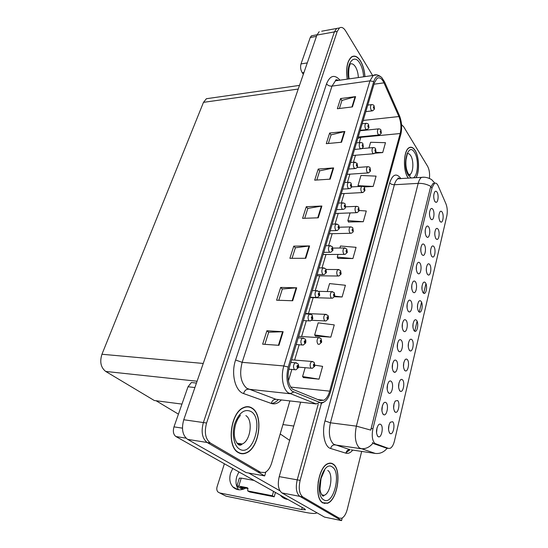 <?xml version="1.0" encoding="UTF-8"?>
<svg xmlns="http://www.w3.org/2000/svg" width="548" height="548" viewBox="0 0 548 548"><rect width="100%" height="100%" fill="white"/><g stroke="black" fill="none" stroke-linecap="round" stroke-linejoin="round"><path stroke-width="0.82" d="M412.932 327.368L413.096 323.512M414.096 330.793L414.946 331.341C417.508 332.081 418.864 322.779 416.562 320.34C415.802 319.491 415.028 319.559 414.24 320.553C412.486 324.142 412.439 327.56 414.096 330.793M417.501 308.175L417.61 304.565M418.631 311.579L419.528 312.175C422.008 312.86 423.268 303.832 421.049 301.345C420.295 300.455 419.521 300.503 418.74 301.489C417.062 304.983 417.021 308.339 418.631 311.579M421.974 289.365L422.035 286.035M423.07 292.769L424.008 293.413C426.413 294.05 427.584 285.282 425.44 282.747C424.686 281.816 423.926 281.843 423.152 282.823C421.535 286.214 421.508 289.529 423.07 292.769L424.008 293.413M387.162 389.443L387.58 384.333M388.477 392.882L389.19 393.293C392.163 394.286 393.978 383.723 391.258 381.408C390.436 380.661 389.587 380.819 388.717 381.894C386.662 385.963 386.58 389.628 388.477 392.882M402.253 327.766L402.444 323.286M403.444 331.026L404.335 331.588C407.041 332.362 408.472 322.799 406.041 320.292C405.225 319.409 404.397 319.498 403.554 320.566C401.746 324.265 401.711 327.752 403.444 331.026M388.525 429.673L389.039 424.762M389.868 433.379L390.436 433.687C393.409 434.79 395.396 423.816 392.628 421.713L390.245 422.255C388.08 426.454 387.957 430.159 389.868 433.379M397.334 347.877L397.595 343.178M398.567 351.186L399.403 351.7C402.191 352.542 403.746 342.664 401.225 340.212C400.403 339.37 399.567 339.486 398.711 340.561C396.834 344.377 396.786 347.918 398.567 351.186M381.901 410.925L382.408 405.63M383.258 414.452L383.908 414.809C386.963 415.891 388.929 404.951 386.1 402.712C385.278 402.013 384.429 402.198 383.545 403.273C381.401 407.472 381.305 411.199 383.258 414.452M434.817 235.078L434.79 232.825M435.859 238.633L436.893 239.421C439.085 239.928 440.017 231.859 438.078 229.215C437.345 228.167 436.598 228.126 435.852 229.091C434.413 232.208 434.42 235.393 435.859 238.633M420.864 251.422L420.85 247.991M421.933 254.628L422.994 255.389C425.371 255.957 426.419 247.463 424.316 244.778C423.522 243.723 422.72 243.716 421.912 244.757C420.385 248.052 420.385 251.347 421.933 254.628M398.615 387.422L398.971 382.901M399.882 390.984L400.574 391.388C403.376 392.327 405.082 382.086 402.52 379.826C401.753 379.106 400.965 379.243 400.15 380.237C398.163 384.175 398.074 387.758 399.882 390.984M429.57 215.494L429.516 212.761M430.605 218.789L431.728 219.652C433.954 220.138 434.852 212.097 432.893 209.343C432.105 208.213 431.317 208.158 430.536 209.178C429.118 212.302 429.139 215.508 430.605 218.789M392.306 368.434L392.642 363.523M393.58 371.797L394.355 372.263C397.232 373.174 398.91 362.968 396.293 360.577C395.471 359.783 394.629 359.926 393.765 360.995C391.806 364.941 391.738 368.537 393.58 371.797M416.364 269.924L416.391 266.191M417.46 273.116L418.487 273.829C420.939 274.438 422.07 265.705 419.891 263.054C419.09 262.04 418.282 262.06 417.466 263.109C415.87 266.499 415.87 269.835 417.46 273.116M393.628 408.315L394.06 403.595M394.93 411.945L395.56 412.302C398.451 413.315 400.293 402.718 397.629 400.533L395.252 401.013C393.176 405.075 393.074 408.719 394.93 411.945M407.061 308.079L407.191 303.832M408.219 311.305L409.157 311.915C411.774 312.634 413.103 303.359 410.76 300.797C409.945 299.872 409.123 299.934 408.287 301.003C406.561 304.592 406.534 308.031 408.219 311.305M408.267 346.966L408.486 342.87M409.459 350.419L410.26 350.925C412.904 351.72 414.363 342.123 411.98 339.739C411.219 338.931 410.438 339.027 409.637 340.02C407.815 343.719 407.76 347.185 409.459 350.419M411.76 288.803L411.836 284.802M412.891 292.002L413.87 292.666C416.405 293.331 417.631 284.337 415.377 281.727C414.569 280.754 413.754 280.795 412.925 281.85C411.267 285.344 411.253 288.728 412.891 292.002M425.262 233.29L425.227 230.181M426.317 236.524L427.413 237.332C429.707 237.859 430.68 229.598 428.646 226.872C427.858 225.783 427.063 225.749 426.269 226.783C424.796 229.996 424.81 233.236 426.317 236.524M403.492 366.982L403.78 362.66M404.725 370.482L405.472 370.934C408.192 371.797 409.774 361.885 407.301 359.563C406.541 358.803 405.753 358.919 404.945 359.913C403.047 363.728 402.972 367.249 404.725 370.482M433.79 198.034L433.715 195.732M434.804 201.424L435.961 202.328C438.112 202.787 438.948 194.951 437.051 192.163C436.27 190.999 435.496 190.916 434.722 191.93C433.352 194.972 433.386 198.136 434.804 201.424M426.344 270.924L426.371 267.904M427.419 274.349L428.399 275.041C430.728 275.63 431.81 267.109 429.742 264.533C428.995 263.567 428.235 263.567 427.467 264.547C425.919 267.842 425.906 271.109 427.419 274.349M430.625 252.834L430.625 250.169M431.68 256.306L432.694 257.046C434.948 257.594 435.955 249.306 433.954 246.696C433.208 245.689 432.461 245.668 431.701 246.634C430.207 249.84 430.207 253.066 431.68 256.306M376.51 432.906L377.113 427.426M377.921 436.523L378.49 436.831C381.641 438.003 383.771 426.666 380.826 424.508C380.004 423.851 379.148 424.063 378.264 425.138C376.017 429.481 375.901 433.276 377.921 436.523M438.914 217.625L438.88 215.885M439.948 221.317L441.01 222.146C443.133 222.618 443.996 214.761 442.126 212.083C441.393 211.001 440.654 210.939 439.921 211.891C438.537 214.932 438.544 218.07 439.948 221.317M324.594 503.564L324.937 503.42M374.894 443.462L388.498 448.408L390.251 448.271C392.101 447.25 393.505 444.805 394.464 440.935L446.771 216.248C447.648 211.761 447.38 207.63 445.962 203.863L438.215 185.957C437.092 183.505 435.824 182.648 434.413 183.395L432.153 187.512L372.928 428.673C371.585 435.591 372.236 440.524 374.894 443.462M300.626 402.157L279.22 476.63L297.215 479.849L318.196 404.308L297.215 479.849C295.441 487.884 296.324 493.392 299.872 496.372L341.568 520.6L342.219 517.997M279.22 476.63C277.418 484.535 278.322 489.967 281.946 492.926L324.539 517.106L341.568 520.6M393.745 371.948L395.307 372.085M156.07 400.739L178.436 414.151M321.69 31.215L339.061 28.017L336.63 28.469L334.383 31.907L203.376 422.556C200.924 431.872 202.185 438.516 207.165 442.496L264.684 475.924L265.842 471.992M319.21 31.674L316.908 35.086L183.751 419.747C181.265 428.885 182.553 435.427 187.608 439.359L246.079 472.561L264.684 475.924M209.521 98.27L206.397 98.722L203.486 102.346L101.955 354.255C99.565 361.865 100.818 367.592 105.723 371.441L154.31 400.513L181.957 404.088M322.93 502.948L327.464 503.276C337.739 500.077 342.062 469.184 333.109 464.046C331.574 463.005 329.91 462.841 328.108 463.56C317.902 466.629 313.593 498.57 322.93 502.948M323.176 503.085L323.546 503.03M416.062 177.71C419.713 171.654 419.22 156.803 415.131 150.467C413.247 147.494 411.253 146.556 409.151 147.659C403.513 150.248 402.725 170.414 407.993 177.758L408.287 178.196M388.498 448.408L387.162 448.243C383.874 452.216 379.908 453.943 375.264 453.422L359.399 447.956C355.33 443.647 354.323 436.372 356.378 426.139L370.763 430.105L430.433 187.601L433.016 183.477L434.413 183.395M386.484 448.12L373.681 443.654L372.421 442.537M321.395 403.424L300.14 480.377L297.215 479.849C295.441 487.884 296.324 493.392 299.872 496.372L336.314 517.545L338.102 517.908M425.94 283.659L423.673 293.296M421.563 302.243L419.241 312.086M417.09 321.224L414.72 331.273M429.406 178.422C429.927 173.586 429.324 169.531 427.598 166.263L403.677 126.766L401.54 124.656M300.14 480.377C298.372 488.432 299.256 493.954 302.791 496.933L339.102 518.113L341.589 518.298C344.089 517.141 345.987 514.134 347.288 509.284L361.673 451.415M238.359 452.607C240.867 454.052 243.511 454.169 246.299 452.956C259.512 447.942 263.725 415.042 252.217 408.192C249.532 406.383 246.614 406.191 243.47 407.623C230.331 412.617 226.338 446.771 238.359 452.607M239.736 453.271L240.38 453.223M364.961 76.617C364.509 70.466 363.043 65.274 360.563 61.02C357.652 56.485 354.666 55.095 351.604 56.862C347.213 60.787 345.754 68.212 347.24 79.145M248.162 406.698L248.744 407.02M292.605 389.272C288.104 384.607 286.981 377.476 289.228 367.872L374.455 82.714L377.072 78.357C379.565 76.925 381.867 78.419 383.977 82.851L398.91 116.546C401.068 122.074 401.485 127.739 400.17 133.534L329.697 391.142C328.382 395.718 326.444 398.752 323.882 400.245L320.169 400.526L292.605 389.272M292.05 391.169L319.827 402.424C324.416 403.492 327.985 399.965 330.533 391.847L400.944 133.918C402.225 127.52 401.705 121.361 399.369 115.443L384.477 81.741L381.703 77.48C378.353 74.679 375.702 76.042 373.757 81.563L288.234 367.064C285.7 377.894 286.974 385.929 292.05 391.169M372.647 75.514L345.61 30.866C343.582 27.695 341.534 26.722 339.465 27.941L336.63 28.469L334.383 31.907L203.376 422.556C200.924 431.872 202.185 438.516 207.165 442.496L257.533 471.766L260.615 472.328M339.404 108.483L341.945 100.442L355.604 96.619L340.589 98.544L337.356 108.73L352.433 106.915L355.604 96.619M341.925 100.524L340.589 98.544M328.348 143.473L331.067 134.87L344.863 131.479L329.649 133.027L326.272 143.665L341.548 142.24L344.863 131.479M331.04 134.952L329.649 133.027M316.792 180.032L319.703 170.832L333.636 167.914L318.217 169.051L314.689 180.169L330.17 179.162L333.636 167.914M319.676 170.908L318.217 169.051M264.862 344.336L268.691 332.225L283.152 331.718L266.903 330.766L262.65 344.185L278.959 345.329L283.152 331.718M268.671 332.28L266.903 330.766M278.781 300.29L282.357 288.995L296.687 287.796L280.651 287.44L276.596 300.222L292.701 300.749L296.687 287.796M282.336 289.056L280.651 287.44M292.05 258.32L295.379 247.778L309.586 245.942L293.762 246.134L289.892 258.32L305.784 258.293L309.586 245.942M295.358 247.84L293.762 246.134M304.709 218.275L307.818 208.432L321.888 206.027L306.27 206.712L302.578 218.351L318.258 217.809L321.888 206.027M307.798 208.5L306.27 206.712M339.465 27.941L337.226 31.394L206.582 423.015C204.13 432.358 205.39 439.023 210.357 443.01L260.588 472.308L264.869 472.506C267.876 471.047 270.15 467.855 271.692 462.93L289.878 400.917M364.071 186.957L373.188 186.436L376.086 176.134L360.961 175.449L357.995 185.662L358.392 186.526M375.051 153.214L382.703 152.577L385.484 142.686L370.585 142.281L368.941 147.953M334.492 296.756L342.116 296.975L345.411 285.261L329.567 283.59L327.259 291.55M315.484 336.075L330.828 337.143L334.266 324.902L318.176 322.841L314.655 334.958L315.593 336.219M303.462 377.572L319.018 379.175L322.614 366.365L314.984 365.201M348.528 221.988L363.269 221.721L366.29 210.98L359.187 210.521M337.986 258.389L352.919 258.533L356.07 247.326L340.479 246.004L339.89 248.018M338.034 254.423L337.253 257.115L338.082 258.56M352.919 258.533L337.253 257.115M342.116 296.975L334.766 296.146M330.828 337.143L314.655 334.958M305.154 367.694L302.578 376.551L303.585 377.709M319.018 379.175L302.578 376.551M350.076 212.932L347.843 220.639L348.624 222.166M363.269 221.721L347.843 220.639M373.188 186.436L357.995 185.662M382.703 152.577L375.729 152.351M247.497 406.911L246.901 406.691M381.278 133.123L380.956 130.924C380.264 130.657 380.107 131.212 380.476 132.595L381.12 132.438L380.641 131.356L381.141 132.363M381.12 132.438L381.182 133.39L379.428 134.972L378.141 134.452C377.154 132.184 377.202 130.335 378.284 128.903L378.935 128.835M374.435 108.997L374.106 106.689C373.387 106.374 373.222 106.935 373.613 108.36L374.27 108.237L373.77 107.113L374.291 108.162M374.27 108.237L374.325 109.278L372.613 110.84L371.236 110.258C370.229 107.956 370.263 106.086 371.339 104.654L372.003 104.572M238.702 489.775C235.948 486.192 235.311 481.767 236.798 476.5L238.914 471.924M245.778 488.117C240.668 490.727 236.339 490.302 232.784 486.836C229.763 483.22 229.037 478.637 230.605 473.082L232.756 468.465M194.903 387.546L188.019 386.765L173.983 426.871L182.45 428.146M248.765 473.047L279.918 490.796M280.192 433.941L289.645 440.359M286.981 499.31L286.378 498.584M316.676 512.64L316.477 513.024C315.244 513.819 311.387 513.572 304.907 512.277L226.036 496.166L224.468 495.365M224.385 463.766L217.104 486.706C216.494 488.857 216.768 490.611 217.926 491.96L219.686 492.94L301.667 509.551L302.222 507.489M287.892 499.44C285.09 499.132 282.754 497.927 280.891 495.817L280.425 495.241M301.667 509.551L305.483 509.791L304.578 508.811L175.915 436.537C173.38 434.591 172.736 431.365 173.983 426.871M188.019 386.765L191.375 382.525L196.444 383.079M316.456 36.387L310.257 37.504L301.01 63.917L307.277 62.91M303.339 74.288L302.243 72.72C300.599 69.952 300.188 67.02 301.01 63.917M310.257 37.504L311.415 35.812L312.655 35.586M375.935 151.844L375.606 149.652C374.894 149.405 374.729 149.981 375.113 151.358L375.77 151.173L375.284 150.097L375.791 151.097M375.77 151.173L375.839 152.104L374.044 153.721L372.75 153.228C371.736 150.953 371.791 149.077 372.921 147.604L373.613 147.542M370.469 171.003L370.126 168.818C369.4 168.606 369.229 169.188 369.619 170.565L370.297 170.346L369.77 170.044L369.797 169.277L370.318 170.27M370.297 170.346L370.373 171.257L368.537 172.908L367.235 172.449C366.187 170.161 366.249 168.257 367.427 166.736L368.16 166.681M364.872 190.615L364.516 188.437C363.769 188.252 363.598 188.855 364.002 190.231L364.687 189.978L364.153 189.69L364.187 188.916L364.715 189.896M364.687 189.978L364.783 190.862L362.892 192.547L361.584 192.129C360.509 189.827 360.584 187.889 361.81 186.327L362.591 186.272M364.098 189.581L364.441 189.56M368.92 127.746L368.578 125.444C367.845 125.163 367.681 125.732 368.071 127.157L368.749 126.999L368.242 125.882L368.777 126.931M368.749 126.999L368.818 128.02L367.057 129.609L365.674 129.068C364.639 126.752 364.68 124.855 365.804 123.382L366.509 123.3M363.276 146.939L362.92 144.651C362.173 144.391 362.002 144.98 362.406 146.405L363.098 146.213L362.557 145.878L362.577 145.104L363.119 146.138M363.098 146.213L363.173 147.213L361.372 148.837L359.981 148.33C358.906 146.001 358.961 144.076 360.132 142.555L360.885 142.48M357.502 166.599L357.125 164.318C356.358 164.092 356.179 164.688 356.597 166.113L357.31 165.893L356.755 165.578L356.782 164.79L357.33 165.818M357.31 165.893L357.399 166.866C357.426 167.318 356.81 167.873 355.549 168.524L354.145 168.058C353.042 165.715 353.097 163.756 354.33 162.194L355.125 162.126M351.576 186.738L351.193 184.464C350.405 184.272 350.22 184.888 350.651 186.306L351.378 186.053L350.809 185.758L350.843 184.957L351.405 185.971M350.761 185.676L351.104 185.656M351.378 186.053L351.48 186.998C351.521 187.45 350.891 188.019 349.576 188.697L348.172 188.265C347.028 185.909 347.096 183.923 348.384 182.306L349.227 182.244M350.754 185.642L351.11 185.621M239.339 478.171L241.223 478.109L238.777 486.083L247.114 487.693L247.778 488.069L247.73 490.933L249.683 491.974L274.199 496.796L275.445 492.447M254.066 480.438L241.223 478.109M240.579 487.11L248.059 488.556M238.777 486.083L236.928 486.001L237.606 486.665L242.723 489.398M240.545 487.234L243.874 489.015M247.73 490.933L272.294 495.748L274.199 496.796M272.294 495.748L273.548 491.378M322.984 502.742C313.744 498.406 318.011 466.8 328.108 463.766C329.889 463.053 331.54 463.211 333.054 464.245C341.918 469.328 337.637 499.899 327.471 503.064L322.984 502.742M323.217 502.872L322.847 502.9M347.336 79.131C345.863 68.301 347.302 60.944 351.652 57.054C354.686 55.314 357.639 56.684 360.515 61.171C362.975 65.383 364.427 70.534 364.872 76.624M408.424 178.182L408.027 177.614C402.821 170.346 403.602 150.392 409.178 147.823C411.26 146.734 413.226 147.665 415.089 150.611C419.179 156.934 419.624 171.819 415.932 177.723M238.435 452.367C226.543 446.586 230.496 412.795 243.497 407.856C246.607 406.445 249.491 406.63 252.149 408.418C263.54 415.192 259.368 447.75 246.299 452.716C243.538 453.915 240.915 453.799 238.435 452.367M246.264 406.76L246.874 406.931M239.784 453.025L239.14 453.018M359.139 210.692L358.769 208.528C358.008 208.377 357.83 208.994 358.241 210.37L358.947 210.083L358.399 209.816L358.433 209.028L358.974 210M358.344 209.713L358.687 209.699M358.947 210.083L359.05 210.946L357.111 212.665L355.803 212.281C354.686 209.966 354.775 208 356.063 206.384L356.885 206.343M358.337 209.685L358.693 209.672M353.268 231.263L352.885 229.112C352.104 228.996 351.926 229.626 352.343 230.996L353.07 230.674L352.508 230.427L352.549 229.633L353.09 230.592M352.439 230.311L352.796 230.304M353.07 230.674L353.186 231.509C353.289 231.934 352.624 232.523 351.193 233.27L349.877 232.921C348.727 230.592 348.823 228.591 350.172 226.927L351.042 226.893M352.433 230.276L352.809 230.27M347.254 252.34L346.857 250.203C346.055 250.121 345.87 250.765 346.302 252.128L347.042 251.772L346.466 251.553L346.514 250.737L347.069 251.69M346.391 251.409L346.768 251.409M347.042 251.772L347.172 252.58L345.117 254.388L343.808 254.073C342.616 251.731 342.726 249.696 344.144 247.977L345.055 247.949M346.384 251.374L346.774 251.374M345.514 207.37L345.11 205.116C344.302 204.952 344.117 205.582 344.555 207L345.302 206.712L344.719 206.438L344.754 205.63L345.329 206.63M344.665 206.336L345.021 206.322M345.302 206.712L345.418 207.63C345.473 208.082 344.822 208.665 343.459 209.37L342.048 208.973C340.863 206.61 340.945 204.589 342.295 202.918L343.192 202.87M344.651 206.301L345.028 206.288M339.294 228.523L338.876 226.283C338.048 226.153 337.856 226.804 338.301 228.215L339.075 227.886L338.472 227.632L338.513 226.81L339.096 227.804M338.404 227.516L338.78 227.502M339.075 227.886L339.198 228.783L337.184 230.557L335.766 230.208C334.547 227.824 334.643 225.769 336.054 224.043L337.006 224.002M338.397 227.482L338.794 227.468M332.917 250.21L332.478 247.984C331.629 247.895 331.43 248.559 331.896 249.97L332.684 249.6L332.067 249.374L332.115 248.539L332.711 249.518M331.992 249.23L332.383 249.23M332.684 249.6L332.828 250.463L330.745 252.292L329.327 251.977C328.067 249.58 328.177 247.491 329.656 245.703L330.663 245.675M331.978 249.196L332.396 249.196M341.089 273.938L340.671 271.815C339.849 271.774 339.664 272.431 340.109 273.795L340.87 273.397L340.281 273.199L340.329 272.37L340.897 273.308M340.192 273.041L340.582 273.041M340.87 273.397L341.007 274.178L338.89 276.034L337.582 275.754C336.356 273.397 336.479 271.329 337.965 269.541L338.931 269.534M340.185 273.007L340.596 273.007M334.773 296.084L334.335 293.981C333.492 293.975 333.3 294.646 333.759 296.009L334.54 295.571L333.931 295.399L333.992 294.557L334.561 295.482M333.835 295.214L334.246 295.221M334.54 295.571L334.691 296.317L332.506 298.228L331.204 297.982C329.93 295.612 330.074 293.502 331.636 291.652L332.65 291.659M333.828 295.173L334.253 295.187M328.286 318.792L327.841 316.71C326.971 316.744 326.772 317.436 327.245 318.785L328.047 318.306L327.423 318.162L327.485 317.306L328.074 318.217M327.32 317.95L327.745 317.97M328.047 318.306L328.211 319.025L325.95 320.991L324.663 320.779C323.347 318.388 323.505 316.244 325.142 314.333L326.211 314.353M327.314 317.915L327.752 317.936M321.635 342.089L321.169 340.027C320.285 340.103 320.08 340.815 320.559 342.158L321.388 341.63L320.744 341.52L320.82 340.644L321.409 341.541M320.635 341.281L321.073 341.308M321.388 341.63L321.566 342.315L319.231 344.343L317.95 344.165C316.586 341.76 316.765 339.568 318.491 337.589L319.6 337.63M320.628 341.24L321.087 341.274M314.812 365.995L314.333 363.954C313.415 364.078 313.209 364.81 313.703 366.146L314.552 365.571L313.894 365.489L313.97 364.591L314.579 365.475M313.771 365.221L314.23 365.263M314.552 365.571L314.751 366.215L312.326 368.311L311.059 368.167C309.654 365.749 309.853 363.509 311.661 361.454L312.826 361.516M313.764 365.18L314.244 365.221M326.375 272.459L325.923 270.246C325.046 270.198 324.848 270.876 325.32 272.288L326.129 271.877L325.498 271.671L325.553 270.822L326.156 271.787M325.416 271.507L325.827 271.507M326.129 271.877L326.286 272.705L324.135 274.582L322.724 274.308C321.423 271.897 321.546 269.767 323.101 267.917L324.163 267.904M325.402 271.472L325.834 271.472M319.662 295.276L319.189 293.091C318.292 293.077 318.087 293.776 318.573 295.18L319.409 294.728L318.758 294.55L318.82 293.687L319.436 294.639M318.662 294.358L319.094 294.372M319.409 294.728L319.58 295.523L317.354 297.461L315.949 297.215C314.6 294.79 314.744 292.618 316.381 290.707L317.498 290.707M318.655 294.324L319.107 294.338M312.778 318.703L312.285 316.539C311.367 316.566 311.154 317.285 311.654 318.683L312.511 318.183L311.846 318.039L311.908 317.148L312.538 318.087M311.737 317.819L312.182 317.84M312.511 318.183L312.696 318.943L310.394 320.943L308.997 320.738C307.599 318.292 307.757 316.08 309.483 314.093L310.661 314.12M311.723 317.778L312.196 317.799M305.702 342.753L305.195 340.609C304.25 340.685 304.03 341.425 304.544 342.815L305.421 342.267L304.736 342.151L304.811 341.246L305.448 342.171M304.62 341.904L305.092 341.931M305.421 342.267L305.626 342.986L303.243 345.055L301.852 344.884C300.407 342.425 300.592 340.164 302.407 338.102L303.64 338.15M304.613 341.863L305.099 341.897M298.434 367.455L297.906 365.338C296.934 365.461 296.715 366.215 297.242 367.598L298.146 367.002L297.441 366.92L297.53 365.995L298.174 366.907M297.317 366.639L297.804 366.68M298.146 367.002L298.365 367.681L295.886 369.825L294.516 369.688C293.022 367.208 293.228 364.9 295.139 362.762L296.427 362.831M297.311 366.598L297.817 366.639M375.736 443.942L373.681 443.654M281.946 492.926L302.791 496.933M282.939 424.57L293.762 426.036M432.153 187.512L430.433 187.601M372.928 428.673L371.044 428.433M316.908 35.086L337.226 31.394M187.608 439.359L210.357 443.01M183.751 419.747L206.582 423.015M101.955 354.255L203.24 363.454M105.723 371.441L197.088 381.23M203.486 102.346L298.228 89.05M397.944 178.223L398.328 178.812M352.789 450.1C350.535 452.792 348.233 453.819 345.884 453.175L330.65 448.497C324.615 447.072 321.594 432.694 324.998 420.898L389.683 182.854C390.745 184.101 392.306 184.724 394.389 184.738L330.437 422.796C328.314 432.804 329.362 439.941 333.581 444.202L350.028 449.689L345.987 452.723M389.683 182.854C392.628 174.38 396.273 172.832 400.622 178.216L400.896 178.655M400.615 178.669L397.917 178.84C396.403 179.758 395.224 181.724 394.389 184.738L418.186 183.361C418.994 180.299 420.124 178.306 421.576 177.367L424.138 177.196M372.941 443.195C369.551 447.353 365.461 449.175 360.68 448.648L334.91 444.887C332.718 444.825 331.293 446.024 330.65 448.497M430.838 186.423C426.954 184.224 422.734 183.203 418.186 183.361L356.378 426.139L330.437 422.796L324.998 420.898M339.102 518.113L336.314 517.545M375.264 453.422L351.179 449.86M345.884 453.175C346.5 450.785 347.884 449.62 350.028 449.689M281.35 399.937C278.131 403.39 274.781 404.568 271.301 403.451L243.607 393.567C235.161 391.067 230.845 373.531 235.592 360.009L326.519 83.844C327.875 85.502 329.704 86.255 331.999 86.118L242.154 362.331C239.216 373.921 240.709 382.545 246.634 388.196L276 399.321L278.747 399.636M326.519 83.844C330.026 75.384 334.533 74.158 340.027 80.172M339.123 80.303L335.451 80.83L331.999 86.118L369.975 80.844L373.257 75.432L376.634 74.898M319.827 402.424L316.217 403.951L288.111 392.704C282.775 388.916 280.665 375.969 283.843 365.954L288.234 367.064M293.646 392.094L289.899 393.724L248.497 389.196C246.066 389.231 244.435 390.683 243.607 393.567M278.357 399.588C276.185 401.944 273.877 403.246 271.424 403.499M336.479 79.72L337.205 80.577M373.757 81.563L369.975 80.844L283.843 365.954L242.154 362.331L235.592 360.009M260.588 472.308L257.533 471.766M316.217 403.951L276 399.321C273.637 399.328 272.068 400.704 271.301 403.451M400.17 133.534L360.831 137.315L360.981 136.753M361.625 130.595L361.618 130.164M398.91 116.546L363.18 120.437M383.977 82.851L374.01 84.2M329.697 391.142L290.68 387.094M288.433 380.901L291.831 369.462M294.619 360.07L299.167 344.774M301.612 336.547L306.311 320.744M308.428 313.614L313.175 297.653M315.244 290.68L319.669 275.802M322.012 267.91L326.005 254.484M328.608 245.716L332.184 233.681M335.04 224.07L338.219 213.378M341.315 202.959L344.117 193.547M347.439 182.361L349.871 174.175M353.412 162.263L355.494 155.248M359.248 142.638L360.831 137.315L357.803 138.432M321.368 206.082L317.744 217.823M309.058 245.984L305.257 258.293M296.153 287.81L292.166 300.729M282.61 331.711L278.425 345.288M333.116 167.983L329.656 179.196M344.35 131.568L341.048 142.288M355.097 96.722L351.939 106.976M219.686 492.94L226.036 496.166M186.025 438.147L175.915 436.537M303.976 72.459L302.243 72.72M247.114 487.693L247.744 488.035M318.457 480.452L318.093 482.678M323.738 499.851C313.6 494.591 323.039 459.457 332.328 467.026C341.856 472.554 333.287 506.242 323.738 499.851M322.334 495.495L324.211 495.303C330.759 493.303 333.52 473.609 327.759 470.431M358.344 77.556C358.152 73.329 357.193 69.754 355.467 66.835C353.618 64.006 351.72 63.143 349.788 64.246M348.692 78.939C345.576 63.986 353.981 52.711 359.858 63.287C362.009 66.966 363.262 71.473 363.605 76.809M409.068 174.833L409.822 174.565C413.411 172.915 413.973 160.482 410.692 155.625C409.5 153.776 408.246 153.193 406.924 153.865M411.281 178.011L408.555 175.593C401.581 165.53 408.15 141.076 414.583 152.57C419.015 159.221 418.062 176.203 413.137 177.894M239.462 449.059C233.791 445.771 231.557 433.564 234.859 423.392C239.223 412.445 244.655 408.513 251.155 411.589C264.211 419.336 252.635 457.69 239.462 449.059M238.442 444.353L242.202 443.996C250.607 440.832 253.279 419.864 245.881 415.631M413.952 330.608L414.946 331.341M418.556 311.483L419.528 312.175M388.046 392.341L389.19 393.293M403.253 330.78L404.335 331.588M389.347 432.735L390.436 433.687M398.3 350.843L399.403 351.7M382.744 413.809L383.908 414.809M436.037 238.873L436.893 239.421M422.029 254.758L422.994 255.389M399.513 390.519L400.574 391.388M430.831 219.09L431.728 219.652M393.231 371.359L394.355 372.263M417.487 273.157L418.487 273.829M394.485 411.39L395.56 412.302M408.102 311.154L409.157 311.915M409.24 350.145L410.26 350.925M412.85 291.947L413.87 292.666M426.474 236.736L427.413 237.332M404.431 370.112L405.472 370.934M435.091 201.808L435.961 202.328M427.481 274.425L428.399 275.041M431.803 256.464L432.694 257.046M377.312 435.776L378.49 436.831M440.181 221.632L441.01 222.146M206.397 98.722L299.496 85.385M327.081 503.201L327.464 503.276M399.828 178.716C398.362 177.751 397.718 177.758 397.896 178.723L421.576 177.367C426.906 176.415 432.132 179.778 432.002 180.018L434.879 183.183M245.888 452.888L246.299 452.956M338.472 80.398C336.479 79.453 335.472 79.597 335.451 80.83L373.257 75.432C375.62 74.076 378.435 74.761 381.703 77.48M320.827 403.595L323.971 402.109M323.882 400.245L317.751 399.56M360.098 130.746L378.284 128.903C379.798 128.896 380.675 129.28 380.922 130.061L381.326 132.931M358.221 137.021L378.771 135.041M367.77 105.086L371.339 104.654C372.88 104.606 373.791 105.004 374.079 105.839L374.483 108.792M365.811 111.621L371.934 110.915M280.891 495.817L286.844 499.16M232.784 486.836L238.222 489.713M317.011 34.791L311.415 35.812M362.05 148.549L372.921 147.604C374.49 147.631 375.373 148.015 375.565 148.741L375.983 151.652M352.707 155.481L373.346 153.776M357.049 167.496L367.427 166.736C369.057 166.811 369.941 167.181 370.078 167.852L370.517 170.812M347.062 174.367L367.79 172.956M351.521 186.923L361.81 186.327C363.509 186.443 364.386 186.813 364.461 187.423L364.92 190.423M341.281 193.697L362.105 192.588M362.187 123.766L365.804 123.382C367.4 123.375 368.318 123.766 368.551 124.547L368.975 127.54M360.228 130.308L366.345 129.684M356.467 142.891L360.132 142.555C361.796 142.59 362.714 142.973 362.886 143.706L363.331 146.734M354.515 149.433L360.611 148.898M350.61 162.475L354.33 162.194L357.084 163.318L357.549 166.4M348.658 169.024L354.734 168.585M344.617 182.539L348.384 182.306C350.206 182.45 351.124 182.82 351.145 183.416L351.631 186.539M342.658 189.087L348.713 188.745M236.928 486.001L239.373 478.055M251.984 479.267L251.744 480.069M324.622 470.143L321.046 478.431L319.991 488.898C320.114 491.748 321.149 494.18 323.108 496.2L324.211 495.303L321.614 494.817M349.925 64.616L349.494 66.301C348.795 67.089 348.206 75.514 349.192 78.864M351.652 57.054L351.241 57.122M407.239 154.283L406.013 159.728C405.479 165.38 406.294 170.161 408.459 174.065C409.918 175.497 410.486 175.833 410.171 175.072L409.822 174.565L408.883 174.627M240.394 415.288C238.003 418.939 237.969 417.74 235.489 424.727C234.263 429.769 233.982 433.92 234.647 437.174C234.791 439.023 236.791 443.928 239.01 444.949C240.045 445.483 241.106 445.161 242.202 443.996L236.941 443.174M243.497 407.856L243.1 407.808M345.63 206.829L356.063 206.384C357.823 206.555 358.707 206.911 358.707 207.459L359.187 210.507M335.369 213.48L356.275 212.699M339.465 227.215L350.172 226.927C352.028 227.173 352.912 227.523 352.816 227.982L353.316 231.085M329.314 233.743L350.302 233.29M332.999 248.086L344.144 247.977L346.774 249.004L347.302 252.162M323.108 254.498L344.178 254.395M338.472 203.089L342.295 202.918C344.247 203.157 345.165 203.52 345.055 204L345.562 207.178M336.513 209.651L342.541 209.405M332.177 224.153L336.054 224.043L338.808 225.098L339.342 228.331M330.218 230.729L336.212 230.585M325.724 245.751L329.656 245.703L332.403 246.737L332.965 250.025M323.758 252.34L329.711 252.299M326.17 269.465L337.965 269.541L340.582 270.548L341.137 273.767M316.751 275.767L337.897 276.021M318.82 291.344L331.636 291.652L334.232 292.632L334.821 295.913M310.237 297.564L331.458 298.194M305.483 313.49L325.142 314.333L327.718 315.278C328.327 315.655 328.533 316.771 328.334 318.628M311.737 320.306L324.854 320.936M298.646 336.362L318.491 337.589L321.032 338.506L321.69 341.931M291.632 359.824L311.661 361.454L314.168 362.344L314.867 365.845M298.537 367.119L311.106 368.208M319.107 267.89L323.101 267.917L325.834 268.924L326.423 272.274M317.128 274.507L323.046 274.575M312.319 290.604L316.381 290.707L319.087 291.68L319.717 295.105M310.332 297.256L316.203 297.427M305.352 313.915L309.483 314.093L312.168 315.038L312.826 318.532M303.352 320.601L309.175 320.881M298.201 337.842L302.407 338.102L305.058 339.02C305.757 339.472 305.99 340.664 305.757 342.589M296.194 344.569L301.955 344.966M290.858 362.406L295.139 362.762L297.749 363.639C298.502 364.228 298.749 365.448 298.496 367.29M288.865 369.194L294.536 369.701"/></g></svg>
